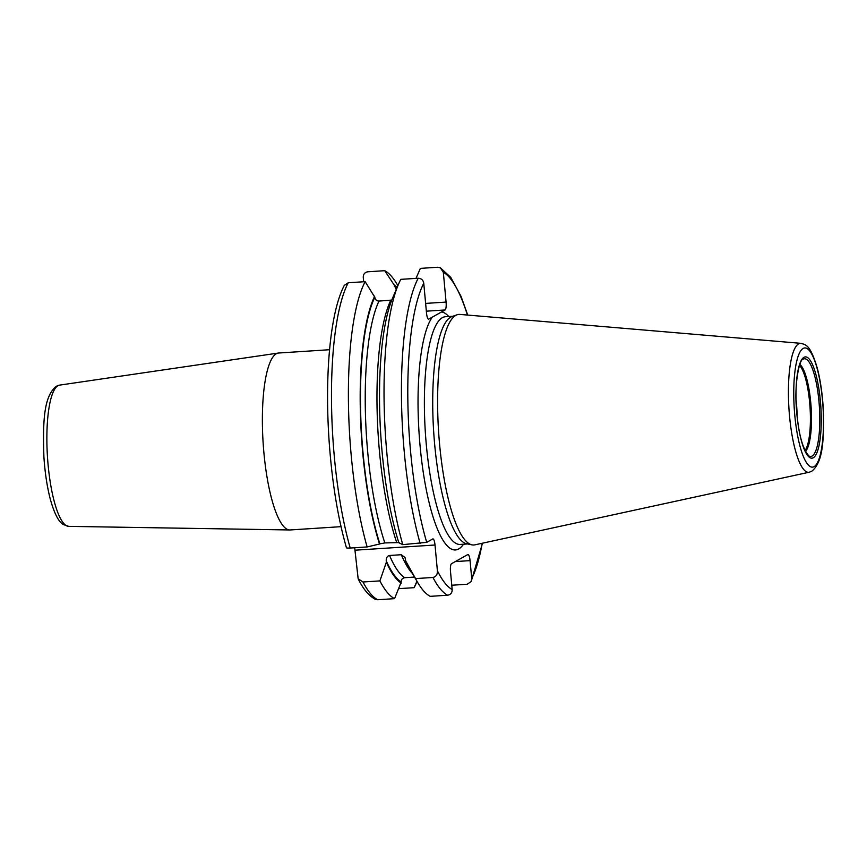 <?xml version="1.0" encoding="UTF-8"?>
<svg xmlns="http://www.w3.org/2000/svg" width="867" height="867" viewBox="0 0 867 867"><rect width="100%" height="100%" fill="white"/><g stroke="black" fill="none" stroke-linecap="round" stroke-linejoin="round"><path stroke-width="1.3" d="M457.082 314.786L451.945 316.574A114.086 27.506 -93.7 0 0 450.656 317.159A114.086 27.506 86.3 0 0 433.868 434.573A114.086 27.506 86.3 0 0 466.652 543.75L471.973 544.855A115.539 27.852 86.3 0 1 438.778 434.291A115.539 27.852 86.3 0 1 455.771 315.382A115.539 27.852 -93.7 0 1 457.082 314.786A115.539 27.852 -93.7 0 1 459.922 314.418L800.902 343.332A64.613 15.573 -93.7 0 0 798.583 343.874A64.613 15.573 86.3 0 0 789.328 413.678A64.613 15.573 86.3 0 0 809.247 472.212L811.729 471.258C823.975 461.493 823.997 436.404 823.13 406.58C822.165 392.177 820.215 379.356 817.278 368.117C810.103 344.34 805.996 344.947 800.902 343.332M471.973 544.855A115.539 27.852 86.3 0 0 474.845 544.855L809.247 472.212M415.997 278.383L420.365 268.38L437.77 267.253L440.36 267.805L443.319 272.271L446.082 302.084A7.044 1.701 -93.7 0 1 445.096 309.963L428.797 319.11A7.044 1.701 -93.7 0 1 428.601 319.175A7.044 1.701 -93.7 0 1 426.521 313.063L423.757 283.249C423.183 280.041 421.329 278.372 418.208 278.231L400.803 279.358A165.651 39.936 -93.7 0 0 398.484 284.257A165.651 39.936 -93.7 0 0 402.765 544.639L426.716 542.341L432.741 538.96A7.044 1.701 -93.7 0 1 432.926 538.906A7.044 1.701 -93.7 0 1 435.017 545.007L437.401 570.768C437.553 574.55 436.058 576.783 432.947 577.465L415.542 578.592L405.691 560.971A151.042 36.414 86.3 0 0 410.297 569.966L417.807 582.689A165.651 39.936 -93.7 0 1 415.542 578.592M391.765 300.08L378.977 301.077C376.625 300.957 375.238 299.689 374.815 297.283A149.937 36.143 86.3 0 0 379.865 543.847L384.84 542.926L399.178 542.59M374.707 296.135A151.042 36.414 86.3 0 0 379.529 544.032L367.12 546.947A165.651 39.936 -93.7 0 1 365.159 281.667L374.815 297.283M365.159 281.667L348.252 282.761L344.286 285.384C339.517 294.628 335.735 307.384 332.939 323.662C330.826 335.973 329.319 349.759 328.441 364.996C327.108 388.492 327.293 413.266 328.994 439.331C331.844 480.957 337.664 517.1 346.442 547.781M482.204 543.251A160.428 38.679 -93.7 0 1 471.735 578.56L470.066 560.624A7.044 1.701 -93.7 0 0 467.985 554.512A7.044 1.701 -93.7 0 0 467.79 554.566L451.49 563.723A7.044 1.701 -93.7 0 0 450.504 571.602L452.173 589.549C452.195 592.779 450.677 594.675 447.61 595.217L430.205 596.344A165.651 39.936 -93.7 0 1 417.807 582.689M396.252 289.47L394.279 285.156L384.72 270.688L367.814 271.783C364.758 272.314 363.24 274.21 363.262 277.451L363.663 281.764M358.158 578.798C363.078 588.845 368.713 595.64 375.064 599.195L377.665 599.747L394.561 598.653A165.651 39.936 -93.7 0 1 379.887 580.901L362.991 581.995L358.158 578.798L354.961 550.198A7.044 1.701 86.3 0 0 354.625 547.749M471.735 578.56L471.149 581.616L467.172 584.239L451.772 585.236M416.94 581.226L414.123 587.674L398.928 588.65M394.561 598.653L401.226 581.985C401.204 579.546 402.342 578.116 404.64 577.704L414.491 577.064M346.659 547.532C345.976 548.009 347.168 548.182 350.214 548.042L367.12 546.947M398.484 284.257L392.686 297.836A151.042 36.414 86.3 0 0 398.853 542.775L402.765 544.639M379.887 580.901L386.368 562.217A151.042 36.414 86.3 0 0 401.334 583.133M394.279 285.156A151.042 36.414 -93.7 0 1 397.162 287.356M405.691 560.971L405.03 557.503L401.302 554.717L389.554 555.476C387.246 556.018 386.129 557.784 386.238 560.797L386.368 562.217M384.72 270.688A165.651 39.936 -93.7 0 1 397.119 284.343L397.888 285.644M417.038 581.389L416.442 582.776A165.651 39.936 -93.7 0 1 414.123 587.674M68.742 526.367L63.15 524.481C59.65 522.237 55.293 516.765 50.438 499.695C47.143 487.189 44.954 472.873 43.892 456.746C42.982 424.169 43.036 396.88 56.322 386.248L59.595 385.121A70.78 17.058 86.3 0 0 58.002 385.685A70.78 17.058 86.3 0 0 47.707 460.193A70.78 17.058 86.3 0 0 68.742 526.367L289.773 529.965A88.662 21.372 86.3 0 1 263.427 447.079A88.662 21.372 86.3 0 1 276.324 353.747A88.662 21.372 -93.7 0 1 278.318 353.053A88.662 21.372 -93.7 0 1 278.73 353.01L329.579 349.715M289.773 529.965A88.662 21.372 86.3 0 0 290.185 529.954L341.034 526.659M796.112 400.207A44.347 10.697 -93.7 0 1 797.163 416.431M803.135 348.458A59.715 14.392 86.3 0 0 794.79 415.304A59.715 14.392 86.3 0 0 814.102 466.63A59.715 14.392 -93.7 0 0 822.447 399.785A59.715 14.392 -93.7 0 0 803.135 348.458M803.958 357.323A50.752 12.236 -93.7 0 1 820.377 400.944A50.752 12.236 -93.7 0 1 813.279 457.754A50.752 12.236 -93.7 0 1 796.871 414.144A50.752 12.236 -93.7 0 1 803.958 357.323M467.584 543.945L460.16 544.422A114.086 27.506 86.3 0 1 425.816 438.897A114.086 27.506 86.3 0 1 442.322 317.69A114.086 27.506 -93.7 0 1 445.421 316.737L452.845 316.26M432.308 317.149A119.299 28.763 86.3 0 0 421.145 456.313A119.299 28.763 86.3 0 0 458.697 548.952A119.299 28.763 -93.7 0 0 463.509 544.205M426.347 311.177L445.096 309.963M443.319 272.271A160.428 38.679 -93.7 0 1 467.432 315.057M437.401 570.768A160.428 38.679 86.3 0 0 452.173 589.549M423.757 283.249A160.428 38.679 86.3 0 0 426.716 542.341M441.585 311.936A119.299 28.763 -93.7 0 1 448.77 316.52M425.621 303.407L446.082 302.084M455.316 561.578L470.066 560.624M348.252 282.761A165.651 39.936 86.3 0 0 350.214 548.042M362.991 581.995A165.651 39.936 86.3 0 0 377.665 599.747M418.208 278.231A165.651 39.936 86.3 0 0 420.17 543.511M432.947 577.465A165.651 39.936 86.3 0 0 447.61 595.217M394.377 286.294A149.937 36.143 -93.7 0 1 396.826 288.126M386.238 560.797A149.937 36.143 86.3 0 0 401.226 581.985M354.961 550.198L435.017 545.007M390.724 300.307A146.024 35.2 86.3 0 0 396.577 542.168M401.302 554.717A146.024 35.2 86.3 0 0 412.345 573.434M378.977 301.077A146.024 35.2 86.3 0 0 384.84 542.926M389.554 555.476A146.024 35.2 86.3 0 0 404.64 577.704M803.113 359.176A48.942 11.802 -93.7 0 1 818.947 401.248A48.942 11.802 -93.7 0 1 812.108 456.042A48.942 11.802 86.3 0 1 809.052 456.053C802.571 449.258 798.388 433.598 796.524 409.072C794.064 384.46 799.417 359.556 802.788 359.382A48.942 11.802 86.3 0 1 803.113 359.176M799.808 364.378A44.629 10.762 -93.7 0 1 811.122 407.382A44.629 10.762 -93.7 0 1 805.454 451.479M799.482 365.332A44.347 10.697 -93.7 0 1 810.038 407.447A44.347 10.697 -93.7 0 1 804.999 450.58M471.149 581.616L482.518 543.186M467.747 315.079L461.006 296.297L450.764 277.397L440.36 267.805M59.595 385.121L278.318 353.053"/></g></svg>

